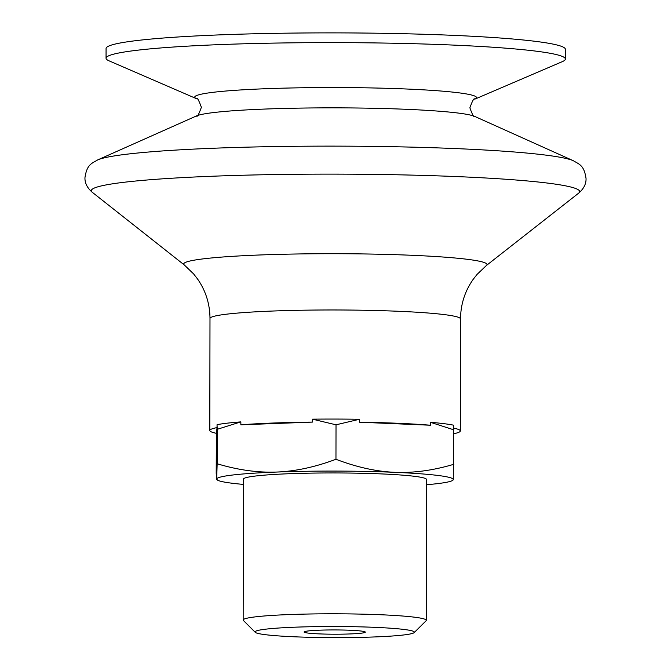 <?xml version="1.0" encoding="UTF-8"?>
<svg xmlns="http://www.w3.org/2000/svg" width="671" height="671" viewBox="0 0 671 671"><rect width="100%" height="100%" fill="white"/><g stroke="black" fill="none" stroke-linecap="round" stroke-linejoin="round"><path stroke-width="1.01" d="M361.115 633.198A30.623 2.139 0.1 0 1 326.676 634.12A30.623 2.139 0.1 0 1 304.089 632.015A30.623 2.139 0.1 0 1 308.299 630.941A30.623 2.139 0.1 0 1 342.738 630.027A30.623 2.139 0.1 0 1 365.326 632.124A30.623 2.139 0.1 0 1 361.115 633.198M426.53 484.722A118.314 8.253 -179.9 0 0 437.014 483.69A118.314 8.253 -179.9 0 0 452.413 480.545A118.314 8.253 -179.9 0 0 453.277 479.606L452.413 480.545M266.01 629.138A79.648 5.553 -179.9 0 0 255.248 632.325A79.648 5.553 -179.9 0 0 316.519 637.45A79.648 5.553 -179.9 0 0 403.405 635.001A79.648 5.553 -179.9 0 0 414.166 632.602A79.648 5.553 -179.9 0 0 358.28 626.806A79.648 5.553 -179.9 0 0 266.01 629.138M255.248 632.325L243.388 620.474A91.566 6.391 0.1 0 1 243.162 620.029A91.566 6.391 0.1 0 1 255.76 616.817A91.566 6.391 0.1 0 1 358.75 614.066A91.566 6.391 0.1 0 1 426.295 620.348A91.566 6.391 0.1 0 1 426.068 620.792L414.166 632.602M243.162 620.029L243.405 479.178A91.566 6.391 0.1 0 1 256.003 475.965A91.566 6.391 0.1 0 1 358.993 473.214A91.566 6.391 0.1 0 1 426.538 479.497L426.295 620.348M217.043 427.595L216.456 433.34A125.259 8.74 0.1 0 1 209.797 430.514A125.259 8.74 0.1 0 1 217.043 427.595L217.052 424.668A125.259 8.74 0.1 0 1 227.033 423.191A125.259 8.74 0.1 0 1 240.855 421.883L240.855 424.81A125.259 8.74 0.1 0 1 312.409 422.101L312.418 419.165A125.259 8.74 0.1 0 1 359.455 419.274L359.455 422.202A125.259 8.74 0.1 0 1 430.43 425.229L430.43 422.302A125.259 8.74 0.1 0 1 453.663 425.196L453.277 479.606A118.314 8.253 -179.9 0 0 394.858 472.325A118.314 8.253 -179.9 0 0 276.544 472.057A118.314 8.253 -179.9 0 0 216.666 479.077L217.169 463.77C237.861 469.985 257.647 472.753 276.544 472.057C295.45 471.319 315.253 467.058 335.961 459.266C356.486 467.15 376.112 471.503 394.858 472.325C413.596 473.097 433.24 470.421 453.789 464.298M474.741 99.191A140.91 9.83 0.1 0 0 383.384 88.211A140.91 9.83 0.1 0 0 214.108 92.195A140.91 9.83 0.1 0 0 196.536 98.704L108.996 60.809A229.658 16.02 0.1 0 1 106.052 58.243A229.658 16.02 0.1 0 1 137.639 50.191A229.658 16.02 0.1 0 1 395.949 43.288A229.658 16.02 0.1 0 1 565.368 59.04A229.658 16.02 0.1 0 1 562.415 61.598L474.741 99.191C474.145 97.698 472.527 100.558 469.868 107.788C472.485 115.026 474.095 117.895 474.699 116.402L573.395 160.755A240.738 16.792 0.1 0 0 380.532 146.504A240.738 16.792 0.1 0 0 127.901 154.07A240.738 16.792 0.1 0 0 97.664 159.924C91.893 163.472 86.928 164.169 84.957 177.672C84.764 182.99 87.18 187.846 92.221 192.242A244.21 17.035 0.1 0 1 124.865 182.176A244.21 17.035 0.1 0 1 409.889 175.064A244.21 17.035 0.1 0 1 578.729 193.089C583.787 188.71 586.219 183.862 586.043 178.553C584.122 165.032 579.157 164.32 573.395 160.755M106.052 58.243L106.068 48.505A229.658 16.02 0.1 0 1 137.656 40.453A229.658 16.02 0.1 0 1 395.965 33.55A229.658 16.02 0.1 0 1 565.385 49.302L565.368 59.04M453.789 428.157A125.259 8.74 0.1 0 1 460.323 430.95A125.259 8.74 0.1 0 1 453.839 433.709M240.855 421.883L217.228 429.314L217.052 424.668M359.455 419.274L336.02 424.81L312.418 419.165M240.855 424.81L312.409 422.101M217.228 429.314L217.169 463.77M336.02 424.81L335.961 459.266M216.389 433.323L216.196 473.298L216.666 479.077A118.314 8.253 -179.9 0 0 217.53 480.134A118.314 8.253 -179.9 0 0 243.397 484.403M217.53 480.134L216.666 479.077M453.848 429.843L430.43 422.302M359.455 422.202L430.43 425.229M209.797 430.514L209.989 318.49A125.259 8.74 0.1 0 1 227.226 314.103A125.259 8.74 0.1 0 1 368.111 310.337A125.259 8.74 0.1 0 1 460.516 318.926C460.692 304.24 464.936 291.013 473.256 279.253L477.031 274.439L486.408 265.481L578.729 193.089M209.989 318.49C209.872 303.804 205.67 290.56 197.391 278.767L193.634 273.944L184.29 264.953A151.646 10.577 0.1 0 1 204.563 258.704A151.646 10.577 0.1 0 1 381.556 254.292A151.646 10.577 0.1 0 1 486.408 265.481M196.536 98.704C197.131 97.211 198.75 100.08 201.384 107.318C198.733 114.548 197.115 117.408 196.519 115.915A140.776 9.822 0.1 0 1 214.192 112.493A140.776 9.822 0.1 0 1 361.921 108.073A140.776 9.822 0.1 0 1 474.699 116.402M184.29 264.953L92.221 192.242M196.519 115.915L97.664 159.924M460.323 430.95L460.516 318.926"/></g></svg>
